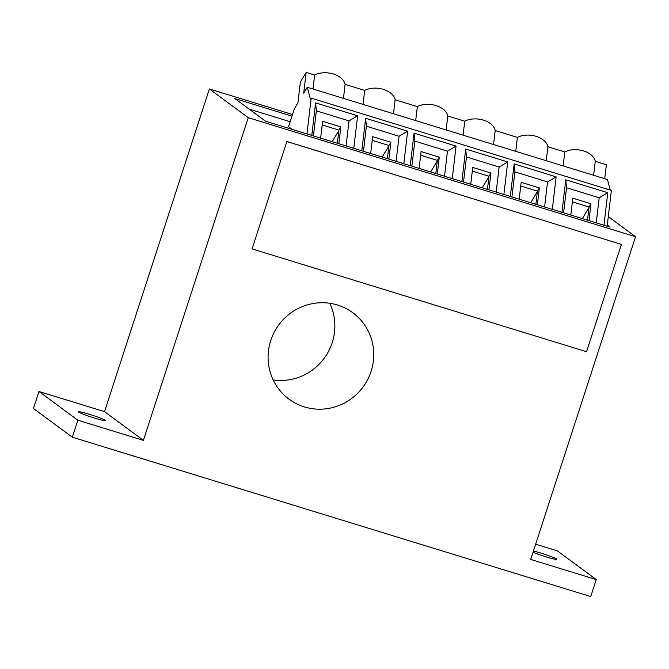 <?xml version="1.0" encoding="UTF-8"?>
<svg xmlns="http://www.w3.org/2000/svg" width="669" height="669" viewBox="0 0 669 669"><rect width="100%" height="100%" fill="white"/><g stroke="black" fill="none" stroke-linecap="round" stroke-linejoin="round"><path stroke-width="1" d="M487.442 189.419L488.997 176.24L472.297 171.113L488.997 176.24L490.929 173.02L472.732 167.434L470.75 184.284M482.274 187.83L488.939 176.733M337.343 143.275L338.89 130.095L322.199 124.969L338.89 130.095L340.822 126.876L322.625 121.29L320.643 138.14M332.175 141.686L338.832 130.589M535.877 204.304L537.424 191.133L520.733 185.999L537.424 191.133L539.356 187.914L521.159 182.319L519.177 199.178M530.709 202.715L537.366 191.627M290.162 121.708L249.136 109.097M292.161 129.385L288.54 126.709L294.393 108.713L297.931 102.809L300.364 82.095L306.168 72.436L303.726 93.15L307.272 87.254L310.458 99.296L311.177 98.117L306.962 133.934M435.803 173.547L437.35 160.368L420.659 155.233L437.35 160.368L439.29 157.148L421.094 151.554L419.112 168.412M430.635 171.958L437.3 160.861M337.469 305.005A53.712 52.341 -53.6 0 1 352.831 312.749A53.712 52.341 -53.6 0 1 367.682 379.532A53.712 52.341 -53.6 0 1 304.362 406.911A53.712 52.341 -53.6 0 1 289 399.167A53.712 52.341 -53.6 0 1 274.148 332.376A53.712 52.341 -53.6 0 1 337.469 305.005M273.169 379.925A53.712 52.341 126.4 0 0 324.139 358.333A53.712 52.341 126.4 0 0 329.784 303.274M78.741 412.104A14.041 1.02 -162 0 1 78.499 411.803A14.041 1.02 -162 0 1 90.733 414.705A14.041 1.02 -162 0 1 104.966 420.165A14.041 1.02 -162 0 1 105.2 420.475A14.041 1.02 -162 0 1 92.974 417.573A14.041 1.02 -162 0 1 78.741 412.104M533.436 551.013A14.041 1.02 -162 0 1 546.933 555.053A14.041 1.02 -162 0 1 556.483 558.966A14.041 1.02 -162 0 1 556.717 559.276A14.041 1.02 -162 0 1 547.702 557.361A14.041 1.02 -162 0 1 533.026 552.276M77.847 420.216L72.327 437.2L590.735 596.564L596.255 579.58L530.701 559.426L635.55 236.734L248.249 117.677L143.4 440.369L77.847 420.216L38.969 391.499L33.45 408.483L72.327 437.2M143.4 440.369L104.523 411.652L38.969 391.499M248.249 117.677L209.372 88.96L104.523 411.652M607.301 225.102L609.994 227.092L265.509 121.189L234.919 98.602L291.977 116.138M635.55 236.734L608.297 216.605M292.504 114.516L209.372 88.96M596.255 579.58L557.377 550.863L535.652 544.19M387.376 158.653L388.923 145.482L372.232 140.348L388.923 145.482L390.855 142.263L372.666 136.668L370.685 153.527M382.208 157.064L388.865 145.976M312.992 89.01L314.631 75.037A18.339 11.691 6.7 0 1 333.304 73.983A18.339 11.691 6.7 0 1 345.095 84.403L364.672 90.424A18.339 11.691 6.7 0 1 383.345 89.37A18.339 11.691 6.7 0 1 395.128 99.79L417.339 106.614A18.339 11.691 6.7 0 1 436.012 105.56A18.339 11.691 6.7 0 1 447.804 115.98L464.738 121.181A18.339 11.691 6.7 0 1 483.411 120.127A18.339 11.691 6.7 0 1 495.202 130.547L517.405 137.379A18.339 11.691 6.7 0 1 536.078 136.325A18.339 11.691 6.7 0 1 547.869 146.737L564.803 151.947A18.339 11.691 6.7 0 1 583.477 150.893A18.339 11.691 6.7 0 1 595.268 161.313L593.629 175.278M446.156 129.945L447.804 115.98M493.555 144.521L495.202 130.547M546.23 160.711L547.869 146.737M343.456 98.376L345.095 84.403M393.489 113.755L395.128 99.79M604.726 178.698L606.373 164.725L595.268 161.313M610.262 190.063L607.477 179.543L307.272 87.254M607.168 226.222L611.382 190.406L311.177 98.117M314.631 75.037L306.168 72.436M410.239 165.686L414.069 133.156L456.074 146.068L452.252 178.598M461.878 181.558L465.708 149.028L507.712 161.94L503.891 194.47M510.313 196.443L514.135 163.913L556.14 176.833L552.318 209.364M561.952 212.324L565.773 179.794L607.787 192.705L603.956 225.236M361.812 150.801L365.634 118.262L407.647 131.183L403.817 163.713M311.779 135.414L315.601 102.884L357.614 115.796L353.784 148.326M417.339 106.614L415.692 120.587M463.099 135.155L464.738 121.181M515.766 151.345L517.405 137.379M563.164 165.92L564.803 151.947M363.024 104.389L364.672 90.424M456.074 146.068L447.477 151.152L444.525 176.223M447.477 151.152L414.839 141.117L414.069 133.156M411.887 166.188L414.839 141.117M507.712 161.94L499.116 167.024L466.477 156.989L465.708 149.028M463.525 182.068L466.477 156.989M499.116 167.024L496.172 192.103M556.14 176.833L547.543 181.909L544.599 206.989M547.543 181.909L514.904 171.874L514.135 163.913M511.952 196.954L514.904 171.874M607.787 192.705L599.19 197.79L566.543 187.755L565.773 179.794M563.599 212.826L566.543 187.755M599.19 197.79L596.238 222.861M407.647 131.183L399.05 136.259L366.403 126.224L365.634 118.262M363.459 151.303L366.403 126.224M399.05 136.259L396.098 161.338M357.614 115.796L349.017 120.88L316.37 110.845L315.601 102.884M313.418 135.924L316.37 110.845M349.017 120.88L346.065 145.959M437.309 174.007L439.29 157.148M488.947 189.879L490.929 173.02M537.374 204.764L539.356 187.914M589.013 220.645L590.995 203.786L572.798 198.191L570.816 215.05M388.873 159.113L390.855 142.263M338.84 143.735L340.822 126.876M587.516 220.185L589.063 207.005L572.371 201.871L589.063 207.005L590.995 203.786M286.859 141.502L252.088 248.91L286.859 141.502L621.417 244.394L586.546 351.727L252.088 248.91M286.959 141.577L621.417 244.394M582.348 218.596L589.004 207.499"/></g></svg>
